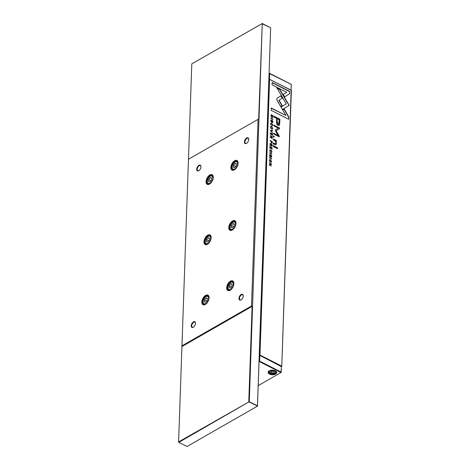 <?xml version="1.0" encoding="UTF-8"?>
<svg xmlns="http://www.w3.org/2000/svg" width="470" height="470" viewBox="0 0 470 470"><rect width="100%" height="100%" fill="white"/><g stroke="black" fill="none" stroke-linecap="round" stroke-linejoin="round"><path stroke-width="0.7" d="M291.083 90.105L291.3 84.371L269.451 73.238L269.104 73.438L268.975 79.119L291.083 90.105L291.283 84.388L269.175 73.402M269.68 73.402L269.48 79.119M269.563 374.108A4.283 2.303 2 0 1 269.175 370.889A4.283 2.303 2 0 1 275.291 370.83A4.283 2.303 2 0 1 275.778 371.118A4.283 2.303 2 0 1 275.361 374.22A4.283 2.303 2 0 1 269.563 374.108M269.328 370.806A3.93 2.109 -178 0 0 268.511 372.029A3.93 2.109 -178 0 0 269.809 373.673A3.93 2.109 -178 0 0 274.004 374.144A3.93 2.109 -178 0 0 276.36 372.305A3.93 2.109 -178 0 0 275.637 371.024M259.252 355.461L259.834 355.42L281.459 366.676L280.984 372.563L259.381 361.577L259.035 361.777M270.908 371.388L270.479 372.463L272.012 373.245L273.969 372.945L274.398 371.876L272.864 371.094L270.908 371.388M272.083 371.212L272.012 373.245M274.016 371.682L273.969 372.945M258.2 385.612L280.984 372.563M259.381 361.577L259.634 361.136L281.23 372.123L281.43 366.406M259.634 361.136L259.834 355.42M259.052 361.183L259.328 355.42M200.984 166.597A2.855 1.58 -63 0 0 200.396 165.634A2.855 1.58 -63 0 0 199.18 165.775A2.855 1.58 -63 0 0 197.335 168.383A2.855 1.58 -63 0 0 197.805 170.728A2.855 1.58 -63 0 0 198.928 170.639M198.739 170.757A3.214 1.774 117 0 1 196.683 169.276A3.214 1.774 117 0 1 198.928 165.34A3.214 1.774 117 0 1 200.972 166.433A3.214 1.774 117 0 1 198.787 170.728A3.214 1.774 117 0 1 198.739 170.757M248.724 139.243A2.855 1.58 -63 0 0 248.137 138.28A2.855 1.58 -63 0 0 246.926 138.421A2.855 1.58 -63 0 0 245.076 141.029A2.855 1.58 -63 0 0 245.546 143.374A2.855 1.58 -63 0 0 246.674 143.28M246.48 143.403A3.214 1.774 117 0 1 244.429 141.922A3.214 1.774 117 0 1 246.674 137.986A3.214 1.774 117 0 1 248.718 139.079A3.214 1.774 117 0 1 246.533 143.374A3.214 1.774 117 0 1 246.48 143.403M195.514 323.107A2.855 1.58 -63 0 0 194.927 322.144A2.855 1.58 -63 0 0 193.716 322.285A2.855 1.58 -63 0 0 191.866 324.893A2.855 1.58 -63 0 0 192.336 327.238A2.855 1.58 -63 0 0 193.464 327.144M193.276 327.267A3.214 1.774 117 0 1 191.22 325.786A3.214 1.774 117 0 1 193.464 321.85A3.214 1.774 117 0 1 195.508 322.943A3.214 1.774 117 0 1 193.323 327.238A3.214 1.774 117 0 1 193.276 327.267M243.26 295.753A2.855 1.58 -63 0 0 242.673 294.79A2.855 1.58 -63 0 0 241.463 294.931A2.855 1.58 -63 0 0 239.612 297.539A2.855 1.58 -63 0 0 240.082 299.884A2.855 1.58 -63 0 0 241.204 299.789M241.016 299.913A3.214 1.774 117 0 1 238.96 298.432A3.214 1.774 117 0 1 241.204 294.496A3.214 1.774 117 0 1 243.249 295.589A3.214 1.774 117 0 1 241.069 299.884A3.214 1.774 117 0 1 241.016 299.913M230.124 290.254A5.393 2.979 117 0 1 226.681 287.775A5.393 2.979 117 0 1 230.441 281.166A5.393 2.979 117 0 1 233.872 283.005A5.393 2.979 117 0 1 230.212 290.202A5.393 2.979 117 0 1 230.124 290.254M233.884 283.181A5 2.761 -63 0 0 232.844 281.401A5 2.761 -63 0 0 230.723 281.642A5 2.761 -63 0 0 227.486 286.212A5 2.761 -63 0 0 228.308 290.313A5 2.761 -63 0 0 230.359 290.108M209.503 184.087A5.393 2.979 117 0 1 206.054 181.608A5.393 2.979 117 0 1 209.82 174.999A5.393 2.979 117 0 1 213.251 176.832A5.393 2.979 117 0 1 209.585 184.034A5.393 2.979 117 0 1 209.503 184.087M213.263 177.014A5 2.761 -63 0 0 212.217 175.234A5 2.761 -63 0 0 210.102 175.475A5 2.761 -63 0 0 206.865 180.045A5 2.761 -63 0 0 207.687 184.146A5 2.761 -63 0 0 209.738 183.94M234.33 169.864A5.393 2.979 117 0 1 230.882 167.385A5.393 2.979 117 0 1 234.648 160.769A5.393 2.979 117 0 1 238.079 162.608A5.393 2.979 117 0 1 234.413 169.811A5.393 2.979 117 0 1 234.33 169.864M238.09 162.79A5 2.761 -63 0 0 237.045 161.01A5 2.761 -63 0 0 234.924 161.251A5 2.761 -63 0 0 231.692 165.816A5 2.761 -63 0 0 232.515 169.923A5 2.761 -63 0 0 234.565 169.717M207.399 244.283A5.393 2.979 117 0 1 203.957 241.803A5.393 2.979 117 0 1 207.716 235.194A5.393 2.979 117 0 1 211.148 237.033A5.393 2.979 117 0 1 207.487 244.23A5.393 2.979 117 0 1 207.399 244.283M211.159 237.209A5 2.761 -63 0 0 210.119 235.429A5 2.761 -63 0 0 207.999 235.67A5 2.761 -63 0 0 204.761 240.241A5 2.761 -63 0 0 205.584 244.341A5 2.761 -63 0 0 207.634 244.136M205.296 304.478A5.393 2.979 117 0 1 201.853 301.998A5.393 2.979 117 0 1 205.613 295.389A5.393 2.979 117 0 1 209.044 297.228A5.393 2.979 117 0 1 205.384 304.425A5.393 2.979 117 0 1 205.296 304.478M209.056 297.404A5 2.761 -63 0 0 208.016 295.624A5 2.761 -63 0 0 205.895 295.865A5 2.761 -63 0 0 202.658 300.436A5 2.761 -63 0 0 203.481 304.537A5 2.761 -63 0 0 205.537 304.331M232.227 230.059A5.393 2.979 117 0 1 228.778 227.58A5.393 2.979 117 0 1 232.544 220.971A5.393 2.979 117 0 1 235.975 222.804A5.393 2.979 117 0 1 232.309 230.006A5.393 2.979 117 0 1 232.227 230.059M235.987 222.986A5 2.761 -63 0 0 234.941 221.206A5 2.761 -63 0 0 232.826 221.446A5 2.761 -63 0 0 229.589 226.011A5 2.761 -63 0 0 230.412 230.118A5 2.761 -63 0 0 232.462 229.912M188.47 159.23L178.6 441.906L249.288 401.697L178.853 442.341L187.025 446.5L257.484 406.121L270.661 27.824L262.26 23.5L249.288 401.697L257.46 405.851L270.661 27.824L261.984 23.665L191.801 63.879L188.47 159.23L258.653 119.016L262.26 23.5L191.801 63.879M232.856 223.632L234.254 223.849L234.178 225.935L232.709 227.803L231.316 227.58L231.387 225.494L232.856 223.632L234.236 224.331M233.631 226.634L231.387 225.494M205.784 302.222L207.252 300.359L207.323 298.274L205.925 298.05L204.456 299.913L204.385 301.998L205.784 302.222M207.305 298.75L205.925 298.05M206.7 301.053L204.456 299.913M207.887 242.026L209.35 240.164L209.426 238.079L208.028 237.855L206.559 239.718L206.489 241.803L207.887 242.026M209.409 238.554L208.028 237.855M208.803 240.857L206.559 239.718M234.959 163.437L236.351 163.654L236.281 165.74L234.812 167.602L233.42 167.385L233.49 165.299L234.959 163.437L236.339 164.136M235.734 166.439L233.49 165.299M209.984 181.831L211.453 179.963L211.529 177.877L210.131 177.66L208.662 179.522L208.592 181.608L209.984 181.831M211.512 178.359L210.131 177.66M210.907 180.662L208.662 179.522M230.752 283.827L232.151 284.05L232.074 286.13L230.611 287.998L229.213 287.775L229.284 285.69L230.752 283.827L232.133 284.526M231.528 286.829L229.284 285.69M188.423 159.26L258.653 119.016M181.908 345.867L251.52 305.988L258.036 119.38M181.925 346.555L252.114 306.346L251.52 305.988M257.484 406.121L248.783 401.697L252.114 306.346M178.6 441.906L178.853 442.341L178.6 441.906M271.595 143.121L272.218 142.539L272.248 141.599L270.103 140.507L271.031 141.347L271.595 143.121L271.995 143.162M271.543 123.822L270.661 124.121L271.783 123.681L272.635 124.867L272.236 125.66L272.864 125.02L271.783 123.293L270.937 123.181L270.649 123.857L271.231 125.155L271.084 123.581L270.661 124.133M272.236 125.66L272.612 125.678M272.635 124.867L272.248 125.279M269.668 153.073L271.813 154.166L271.825 153.802L269.68 152.715L269.668 153.073M276.724 99L277.071 100.304L280.702 106.502L282.223 105.586L279.074 100.204L282.452 98.148L281.042 95.745L277.153 98.107L276.724 99M279.767 122.929L279.897 119.151L274.151 116.231L274.116 117.159L276.648 118.446L276.548 121.331C276.372 123.516 276.889 124.897 278.093 125.467L279.421 125.173L279.767 122.929L278.951 125.59M269.698 154.654L270.221 154.601L269.551 155.294L270.168 156.645L271.202 155.517L271.531 156.299L271.202 157.08L271.766 156.451L271.196 155.124L270.156 156.257L269.804 155.411L270.25 154.612L269.798 154.554M269.568 155.646L270.238 155M270.35 156.275L269.915 156.393L270.35 156.275M271.202 157.08L271.525 157.097M271.531 156.299L271.184 156.698M270.168 156.645L270.52 156.68M269.328 162.814L271.137 164.071L269.269 164.488L269.251 164.929L271.396 166.022L269.663 164.805L271.454 164.418L271.472 163.901L269.328 162.814M275.455 139.995L273.358 138.932L273.329 139.819L275.032 140.689L276.019 142.956L275.679 143.908L273.217 142.927L273.188 143.802L275.021 144.731L275.913 144.825L276.425 143.374L275.89 141.082L276.425 141.306L276.454 140.43L275.214 140.131L276.454 140.43M273.464 135.895L273.428 136.911L274.098 137.252L274.133 136.235L273.464 135.895M282.364 109.492L289.203 105.386L279.791 89.312L276.865 87.825L286.271 103.888L280.978 107.072L282.364 109.492L287.675 106.302M287.793 102.971L288.962 105.515L287.617 106.332M272.747 128.269L271.683 126.471L270.861 126.383L270.538 127.147L271.595 128.933L272.43 129.033L272.747 128.269L272.3 129.085M259.751 355.42L259.963 355.05L259.458 355.05L269.087 79.354L269.592 79.354L268.893 79.465L269.363 79.189L291.147 90.269L281.777 366.4L291.377 90.434L269.592 79.354L259.963 355.05L281.747 366.13L281.448 366.541M271.589 161.468L270.52 159.671L269.704 159.577L269.375 160.341L270.438 162.132L271.266 162.232L271.589 161.468L271.137 162.285M271.302 152.345L271.93 151.704L270.855 149.977L270.009 149.865L269.721 150.547L270.297 151.839L270.15 150.265L269.727 150.805L270.849 150.371L271.707 151.557L271.302 152.345L271.678 152.362M271.707 151.557L271.313 151.963M270.908 119.962L271.437 119.909L270.761 120.602L271.378 121.953L272.412 120.825L272.741 121.607L272.412 122.388L272.976 121.759L272.406 120.432L271.366 121.566L271.02 120.719L271.466 119.921L271.014 119.862M270.779 120.954L271.449 120.308M271.56 121.583L271.131 121.701L271.56 121.583M272.412 122.388L272.735 122.406M272.741 121.607L272.394 122.006M271.378 121.953L271.731 121.989M269.892 146.581L269.833 148.285L270.138 147.075L270.867 147.445L270.82 148.702L271.12 147.574L271.772 147.903L271.977 149.348L272.036 147.674L269.892 146.581M273.129 145.565L273.094 146.44L277.535 148.696L277.564 147.821L273.129 145.565M289.72 91.427L272.148 82.491L272.065 84.841L286.724 92.296L283.24 94.394L284.65 96.796L289.637 93.794L289.479 91.568L289.637 93.794M271.795 138.303L272.389 137.698L272.418 136.746L270.274 135.654L271.231 136.506L270.978 137.393L270.221 137.175L270.209 137.563L271.308 137.551L272.165 138.339M271.214 136.958L270.738 137.534L270.973 137.093L270.738 137.534L269.986 137.31M270.879 118.381L273.023 119.474L273.035 119.116L270.89 118.023L270.879 118.381M270.379 132.699L270.321 134.402L270.62 133.186L271.349 133.556L271.56 134.943L271.607 133.686L272.259 134.02L272.465 135.46L272.524 133.786L270.379 132.699M269.498 157.908L271.642 158.995L271.654 158.637L269.51 157.544L269.498 157.908M270.45 130.631L272.559 132.728L270.791 130.613L272.629 130.783L272.641 130.384L270.462 130.231L270.45 130.631M275.303 130.672L278.081 135.454L273.605 133.18L273.581 133.927L279.233 136.799L279.256 136.053L276.101 130.731L279.515 128.739L279.538 127.987L273.887 125.114L273.863 125.86L278.346 128.134L275.326 129.978L275.303 130.672M271.525 146.111L272.112 145.5L272.148 144.554L270.003 143.462L270.943 144.766L270.702 145.201L269.95 144.983L269.933 145.365L271.031 145.359L271.889 146.147M270.943 144.766L270.467 145.342L270.702 144.901L270.467 145.342L269.709 145.118M273.129 116.484L273.152 115.732L271.008 114.639L271.196 116.613L271.977 117.347L272.906 117.347L273.129 116.484L272.8 117.435M288.827 116.942L284.221 109.058L282.699 109.974L285.895 115.45L271.255 108L271.172 110.35L288.745 119.286L288.827 116.942L288.515 119.169M281.448 366.594L281.777 366.4M259.264 355.161L259.675 355.42M269.592 159.665L271.026 160.44M271.002 161.886L269.663 161.445M269.386 160.623L269.739 160.064M269.604 160.106L269.621 160.464C270.162 161.874 270.738 162.168 271.355 161.345C270.82 159.941 270.244 159.647 269.621 160.464L269.386 160.599M270.896 161.98L271.355 161.345M270.608 150.506L269.727 150.805M271.078 152.098L271.466 151.692M271.689 151.687L271.061 152.48M269.897 149.954L271.372 150.747M272.171 120.96L271.143 122.088M272.154 122.141L272.506 121.742M272.735 121.695L272.177 122.523M272.165 120.567L272.506 120.89M271.008 121.613L271.548 121.166M269.886 146.84L272.036 147.674M270.138 147.075L269.862 148.303M271.12 147.574L270.843 148.714M271.801 147.809L271.748 149.231M273.117 145.817L277.564 147.821M277.329 147.962L277.306 148.579M272.136 82.744L289.479 91.568M289.397 93.935L284.644 96.796M270.749 126.465L272.183 127.241M272.159 128.686L270.82 128.251M270.544 127.423L270.896 126.865M270.761 126.912L270.785 127.27C271.319 128.674 271.895 128.968 272.512 128.145C271.983 126.741 271.401 126.448 270.785 127.27L270.544 127.405M272.06 128.78L272.512 128.145M277.077 88.19L279.556 89.453L287.552 103.112M273.458 136.147L274.133 136.235M273.898 136.371L273.869 137.134M273.352 139.185L275.214 140.131M273.211 143.18L275.549 143.955M275.89 141.082L276.184 143.509L275.79 144.877M276.219 140.565L276.196 141.212M269.316 163.067L271.472 163.901M269.263 164.571L271.137 164.071M269.663 164.805L271.166 165.904M271.231 164.042L271.219 164.465M270.961 155.652L269.933 156.78M270.943 156.833L271.29 156.434M271.525 156.387L270.967 157.215M270.955 155.259L271.296 155.582M269.792 156.304L270.338 155.858M270.268 135.906L272.183 136.882L272.148 137.833L271.554 138.444M271.49 136.641L271.778 137.904L272.136 136.964L271.255 136.776L271.543 138.039L271.877 137.634L271.466 137.998M271.543 138.039L272.118 137.493M270.885 118.275L272.794 119.356M270.368 132.951L272.524 133.786M270.62 133.186L270.344 134.414M271.607 133.686L271.331 134.825M272.283 133.927L272.236 135.342M269.504 157.803L271.413 158.878M271.331 131.5L272.336 132.499M270.462 130.384L272.394 130.766M273.599 133.433L278.081 135.454M273.881 125.367L279.303 128.128L279.274 128.874L275.867 130.866L279.004 136.682M274.139 116.484L279.662 119.292L279.527 123.07M278.575 124.368L277.841 124.374L276.977 121.683L277.071 118.922L277.212 121.548L278.081 124.239L278.71 124.327L279.198 119.744L277.312 118.787M280.807 95.886L282.212 98.289L278.833 100.345L281.982 105.721L280.696 106.496M269.668 152.967L271.584 154.048M272.007 125.414L272.4 125.008M272.624 125.002L271.995 125.796M270.832 123.263L272.3 124.062M269.992 143.714L271.907 144.69L271.872 145.641L271.284 146.252M271.219 144.449L271.507 145.712L271.866 144.772L270.978 144.584L271.266 145.847L271.607 145.436L271.196 145.806M271.266 145.847L271.842 145.3M270.097 140.759L272.012 141.734L271.977 142.674L271.36 143.256M271.043 142.251L271.302 141.482L271.366 142.868L271.731 142.492L271.202 142.751M271.971 142.351L271.601 142.733L271.989 141.834L271.302 141.482M271.002 114.892L272.911 115.867L272.888 116.625M272.512 117.095L271.29 116.76M270.996 116.008L271.255 115.127L271.989 116.971L272.647 117.054L272.888 116.484L272.906 115.967L271.255 115.127M283.986 109.199L288.592 117.077M271.243 108.253L285.895 115.45M275.643 371.03A3.572 1.921 2 0 1 276.019 371.935L276.037 371.412M270.338 373.374A3.143 1.686 -178 0 0 274.774 373.356A3.143 1.686 -178 0 0 274.539 370.965A3.143 1.686 -178 0 0 270.103 370.983A3.143 1.686 -178 0 0 270.338 373.374M276.019 371.935C275.49 373.227 274.774 373.844 273.869 373.791C272.659 373.685 274.169 374.496 270.156 373.392L268.881 371.682A3.572 1.921 2 0 1 269.316 370.806M233.59 282.182L233.208 281.988A4.641 2.562 117 0 1 233.678 282.364M212.969 176.015L212.587 175.821A4.641 2.562 117 0 1 213.051 176.197M237.797 161.792L237.415 161.598A4.641 2.562 117 0 1 237.879 161.968M210.866 236.21L210.484 236.016A4.641 2.562 117 0 1 210.954 236.392M208.768 296.406L208.386 296.212A4.641 2.562 117 0 1 208.85 296.588M235.693 221.987L235.311 221.793A4.641 2.562 117 0 1 235.775 222.169M230.564 289.344A4.071 2.25 -63 0 0 233.402 284.35A4.071 2.25 -63 0 0 230.799 282.482A4.071 2.25 -63 0 0 227.962 287.47A4.071 2.25 -63 0 0 230.564 289.344M209.937 183.177A4.071 2.25 -63 0 0 212.781 178.183A4.071 2.25 -63 0 0 210.178 176.315A4.071 2.25 -63 0 0 207.335 181.303A4.071 2.25 -63 0 0 209.937 183.177M234.765 168.947A4.071 2.25 -63 0 0 237.609 163.959A4.071 2.25 -63 0 0 235.006 162.085A4.071 2.25 -63 0 0 232.162 167.079A4.071 2.25 -63 0 0 234.765 168.947M207.84 243.372A4.071 2.25 -63 0 0 210.678 238.378A4.071 2.25 -63 0 0 208.075 236.51A4.071 2.25 -63 0 0 205.237 241.498A4.071 2.25 -63 0 0 207.84 243.372M205.737 303.567A4.071 2.25 -63 0 0 208.574 298.573A4.071 2.25 -63 0 0 205.972 296.705A4.071 2.25 -63 0 0 203.134 301.693A4.071 2.25 -63 0 0 205.737 303.567M232.662 229.149A4.071 2.25 -63 0 0 235.505 224.155A4.071 2.25 -63 0 0 232.903 222.287A4.071 2.25 -63 0 0 230.059 227.274A4.071 2.25 -63 0 0 232.662 229.149M231.681 230.224A4.641 2.562 117 0 1 231.105 230.071L231.487 230.265M204.75 304.642A4.641 2.562 117 0 1 204.174 304.49L204.556 304.683M206.853 244.447A4.641 2.562 117 0 1 206.277 244.294L206.659 244.488M233.784 170.028A4.641 2.562 117 0 1 233.208 169.87L233.59 170.07M208.956 184.252A4.641 2.562 117 0 1 208.38 184.099L208.762 184.293M229.577 290.419A4.641 2.562 117 0 1 229.002 290.266L229.383 290.46M268.881 371.682L268.899 371.165M233.208 281.988L230.94 282.2C227.703 285.173 227.057 287.863 229.002 290.266M212.587 175.821L210.319 176.033C207.082 179.005 206.43 181.696 208.38 184.099M237.415 161.598L235.147 161.809C231.904 164.782 231.258 167.473 233.208 169.87M210.484 236.016L208.216 236.228C204.979 239.201 204.333 241.891 206.277 244.294M208.386 296.212L206.113 296.423C202.876 299.402 202.229 302.087 204.174 304.49M235.311 221.793L233.044 222.005C229.807 224.977 229.154 227.668 231.105 230.071"/></g></svg>
